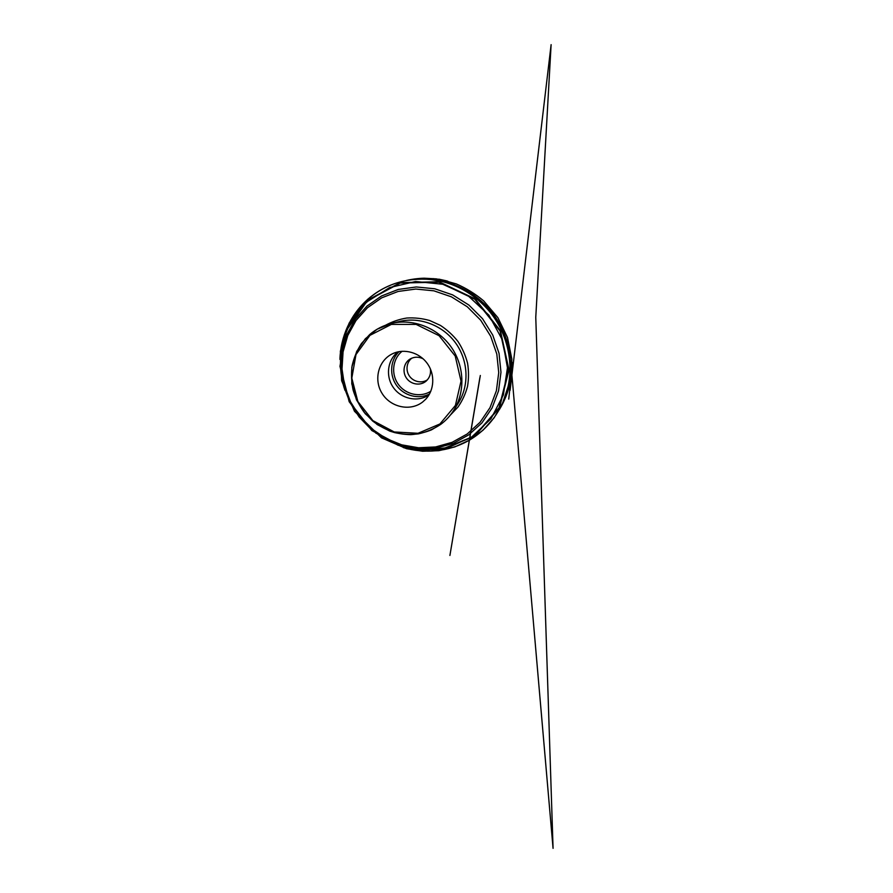 <?xml version="1.0" encoding="UTF-8"?>
<svg xmlns="http://www.w3.org/2000/svg" width="893" height="893" viewBox="0 0 893 893"><rect width="100%" height="100%" fill="white"/><g stroke="black" fill="none" stroke-linecap="round" stroke-linejoin="round"><path stroke-width="1.34" d="M428.964 394.94C417.835 402.475 401.493 399.004 393.512 387.752C385.385 376.612 387.305 360.013 397.977 351.864M422.601 402.04L425.604 399.327C434.378 390.196 435.237 374.446 427.289 363.473C419.409 352.445 404.205 348.237 392.753 353.65C378.364 360.236 373.397 379.692 382.081 393.411C390.487 407.286 410.177 411.706 422.601 402.04M430.359 368.831C431.062 373.709 429.678 377.761 426.229 381.01L425.66 381.478C419.877 386.077 410.624 384.358 406.404 378.018C402.062 371.745 403.893 362.536 410.322 358.886C414.497 356.653 418.784 356.631 423.182 358.841M427.401 379.826C421.82 383.61 413.571 381.903 409.541 376.232C405.444 370.606 406.449 362.245 411.818 358.16M508.351 385.207L508.675 383.789C513.676 360.805 508.43 335.21 494.209 315.341C479.898 295.538 457.294 282.422 433.92 279.844L432.469 279.699M339.932 359.433C340.546 336.951 350.369 314.816 367.458 299.624C385.173 284.175 406.36 277.477 430.995 279.52L430.995 279.52C455.05 282.177 478.347 295.706 493.115 316.122C507.771 336.616 513.185 363.016 508.05 386.669L508.05 386.669C502.837 410.032 487.801 429.823 468.122 440.874C448.331 451.813 424.644 453.957 403.312 447.572M367.291 300.338L400.287 282.623L438.988 281.753L475.143 298.887L500.426 330.723L509.021 370.015L499.455 407.822L474.663 436.208L440.562 450.094L404.094 447.795L371.845 430.56L349.196 401.761L339.965 366.353L346.127 330.343L367.291 300.338M367.414 300.673L400.276 283.036L438.82 282.177L474.819 299.255L500.002 330.946L508.552 370.07L499.042 407.733L474.362 436.007L440.394 449.849L404.071 447.56L371.934 430.381L349.375 401.694L340.188 366.42L346.317 330.555L367.414 300.673M344.966 390.33C334.395 359.645 342.756 323.277 367.548 301.466L389.627 287.568L415.569 281.496L442.761 284.253L468.2 295.862L488.929 315.218L502.513 340.155L507.458 367.793L503.362 394.974L490.994 418.739L471.984 436.766L448.543 447.527L423.115 450.318L398.077 445.227L375.629 432.96M366.978 306.098L381.512 295.996L398.211 289.455L416.283 286.966L434.768 288.774L452.651 294.891L468.892 305.049L482.544 318.712L492.78 335.132L499.031 353.327L500.973 372.236L498.573 390.799L492.054 407.989L481.896 422.925L468.736 434.88L453.32 443.374L436.498 448.085L419.107 448.922L401.939 445.942L385.787 439.378L371.321 429.578L359.153 417.009L349.799 402.218L343.66 385.843L341.037 368.586L342.108 351.195L346.897 334.451L355.291 319.158L366.978 306.098M455.955 406.471L458.343 402.989C469.35 385.564 468.49 360.861 455.664 343.057C442.872 325.231 419.721 316.557 399.707 321.447L395.644 322.619M399.707 321.447L391.38 323.456L377.136 329.216L365.326 338.76L356.709 351.396L351.82 367.202L351.786 383.856L356.474 399.841L365.17 413.638L377.226 424.588L389.817 431.118C396.659 433.351 403.669 434.534 410.813 434.645C417.946 434.143 424.822 432.547 431.442 429.879L440.617 424.454C445.864 420.57 450.251 415.837 453.789 410.244C465.454 391.804 464.505 365.516 450.831 346.54C437.19 327.53 412.577 318.276 391.38 323.456C383.197 325.487 375.964 329.182 369.691 334.551L361.475 343.481C357.055 350.324 353.929 357.736 352.11 365.728C351.083 373.866 351.418 381.992 353.115 390.096C355.57 398.021 359.22 405.377 364.065 412.153L372.682 421.038C379.279 426.073 386.479 429.901 394.293 432.525C402.296 434.378 410.345 434.824 418.449 433.864C426.407 432.078 433.808 428.941 440.64 424.432C445.853 420.581 450.239 415.848 453.789 410.244L458.343 402.989M467.206 433.976L480.099 422.244L490.034 407.61L496.396 390.766L498.729 372.582L496.809 354.063L490.681 336.248L480.657 320.174L467.296 306.779L451.4 296.822L433.898 290.828L415.792 289.042L398.088 291.464L381.713 297.838L367.469 307.728L355.994 320.52L347.768 335.5L343.057 351.92L342.008 368.976L344.564 385.899L350.592 401.962L359.767 416.473L371.7 428.807L385.899 438.418L401.75 444.859L418.583 447.773L435.639 446.946L452.126 442.314L467.206 433.976M385.687 325.175C392.261 321.603 399.316 319.225 406.84 318.02C414.497 317.562 422.11 318.388 429.667 320.509L440.394 325.398C447.08 329.774 452.93 335.109 457.93 341.427C462.328 348.181 465.532 355.425 467.552 363.15C468.825 371.008 468.814 378.766 467.508 386.446C465.487 393.913 462.328 400.767 458.042 406.996L450.351 415.089M429.5 394.003C418.538 399.718 403.993 395.833 396.637 385.508C389.192 375.25 390.141 360.225 399.037 351.652M402.118 351.262L401.917 351.429C392.418 359.187 390.922 374.29 398.378 384.425C405.712 394.65 420.547 397.876 430.85 391.212M439.914 423.974L455.408 405.444L461.022 381.144L455.229 356.073L439.077 335.69L416.116 324.393L391.346 324.416L369.948 335.344L355.983 354.566L351.809 378.107L357.859 401.537L372.883 420.648L394.215 431.966L418.036 433.284L439.914 423.974M508.05 386.669L508.675 383.789C511.856 368.72 511.019 353.65 506.152 338.581C502.826 329.74 498.45 321.435 493.003 313.666C487.02 306.299 480.222 299.825 472.643 294.221C464.684 289.198 456.278 285.28 447.438 282.445L430.995 279.52C406.315 277.466 385.095 284.186 367.302 299.668L349.107 323.121L340.356 351.273L341.639 380.719L354.488 411.282L381.49 437.827L406.549 448.699L422.579 451.244L438.843 450.686L454.727 446.946L469.629 440.082L482.968 430.259L494.142 417.768L502.647 403.056L508.05 386.669M406.348 280.48C412.153 279.141 418.08 278.382 424.13 278.203L436.242 278.873L447.839 281.217L438.82 279.152L446.656 280.871L433.083 278.616L441.019 279.654L456.312 283.918C466.168 288.193 475.266 293.819 483.604 300.829L497.892 317.662L507.503 337.509L511.801 358.93L511.711 371.979L509.568 384.972L511.756 371.388L508.731 399.082L511.667 372.269L553.068 848.35L535.767 317.294L551.115 44.65L510.115 390.252L512.37 362.48L510.361 381.724C508.262 391.826 504.567 401.147 499.299 409.708M479.898 377.516L449.905 555.468L480.322 375.484"/></g></svg>
